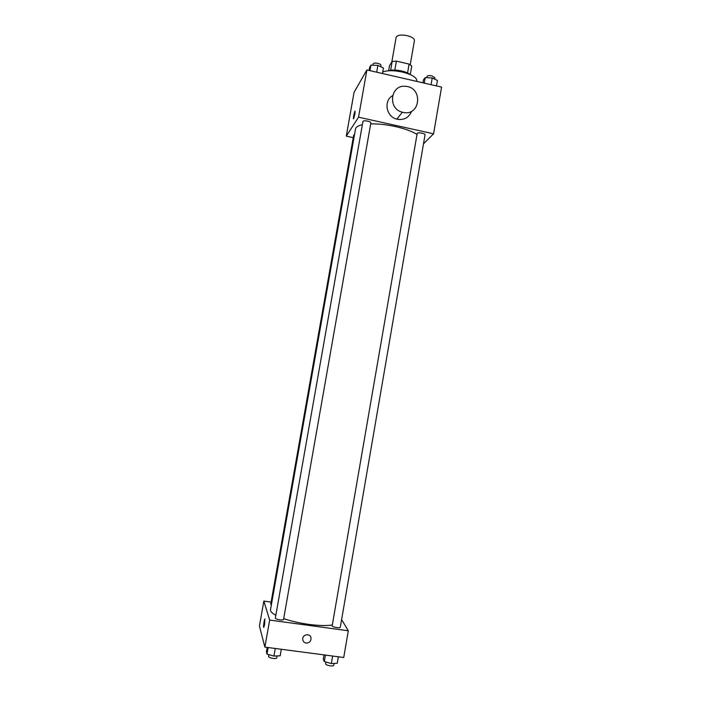 <?xml version="1.0" encoding="UTF-8"?>
<svg xmlns="http://www.w3.org/2000/svg" width="701" height="701" viewBox="0 0 701 701"><rect width="100%" height="100%" fill="white"/><g stroke="black" fill="none" stroke-linecap="round" stroke-linejoin="round"><path stroke-width="1.05" d="M410.225 64.737L414.449 40.465C414.414 38.555 412.039 36.96 407.325 35.69C401.051 34.524 397.327 35.05 396.144 37.267L391.798 62.082M388.643 70.775L389.546 65.614L392.192 61.469L396.398 61.127L409.104 64.08L411.759 66.008L410.269 74.578M390.641 70.328L392.192 61.469M407.561 72.974L409.104 64.08M394.829 70.065L396.398 61.127M388.95 70.757C393.673 68.873 406.072 71.038 409.875 74.411M416.788 81.404L416.876 80.878C416.753 77.469 411.96 74.534 402.497 72.063C394.032 70.284 387.443 70.258 382.72 71.984M353.243 137.668L346.285 136.152L354.058 92.348L366.895 69.942L441.577 87.099L433.568 133.812L423.492 143.828M346.285 136.152L358.544 117.181L366.895 69.942M354.978 113.842L353.663 118.671C352.796 120.178 354.207 112.239 355.004 111.091L354.978 113.842M417.007 134.434C412.013 131.324 404.836 128.695 395.46 126.566C386.584 124.647 378.33 123.744 370.689 123.875M362.364 124.717C358.176 125.637 355.889 127.039 355.521 128.923L270.507 609.765C270.262 611.386 272.041 613.226 275.835 615.285M358.544 117.181L433.568 133.812M354.496 134.697L353.681 135.162L270.726 604.236L271.375 604.867M367.622 121.124C364.958 120.633 363.398 120.738 362.943 121.439L275.344 618.089C275.554 618.79 277.044 619.369 279.813 619.824C282.03 620.087 283.274 619.964 283.546 619.465L370.873 122.877C370.811 122.228 369.725 121.641 367.622 121.124M417.174 133.488C417.218 132.025 425.489 133.392 425.051 134.785L340.292 627.281C340.283 628.534 331.766 626.983 332.178 625.8L417.174 133.488M411.601 111.249C408.981 117.566 404.24 120.239 397.379 119.266L396.819 119.135C386.233 116.787 383.316 100.865 392.525 95.704M402.944 112.362L402.374 112.213C387.197 108.804 390.51 84.111 405.809 86.354C423.527 87.572 420.337 116.795 402.944 112.362M332.318 624.994C326.456 625.879 318.605 625.678 308.755 624.381C299.467 623.075 291.117 621.156 283.695 618.615M271.103 602.106L263.848 601.099L269.666 620.061L348.309 630.777L341.615 619.588M269.666 620.061L264.89 647.111L259.423 626.037L263.848 601.099M264.636 624.214L263.856 627.237C263.059 628.718 264.093 620.201 264.838 619.106L264.636 624.214M264.89 647.111L343.727 657.494L348.309 630.777M306.179 643.089C304.216 642.694 303.077 641.503 302.762 639.496C302.035 634.177 310.648 632.845 311.042 638.208C310.929 641.389 309.307 643.019 306.179 643.089C304.216 642.694 303.077 641.503 302.762 639.496C302.035 634.177 310.648 632.845 311.042 638.208C310.929 641.389 309.307 643.019 306.171 643.08M263.716 627.36C263.497 625.134 263.874 622.383 264.838 619.114L264.978 618.983M324.055 654.9L323.284 659.317L324.309 661.569L331.319 663.558L337.242 663.26L338.355 656.784M324.309 661.569L325.43 655.085M331.319 663.558L332.625 656.031M334.07 663.426L333.737 665.354C333.492 665.906 332.327 666.073 330.25 665.845C327.393 665.363 325.842 664.706 325.606 663.856L325.921 662.033M267.195 647.409L266.406 651.869L266.985 654.086L273.907 656.075L280.172 655.803L281.32 649.275M266.985 654.086L268.141 647.54M273.907 656.075L275.239 648.469M277.132 655.934L276.79 657.871C276.509 658.458 275.248 658.642 273.022 658.397C270.244 657.941 268.763 657.31 268.562 656.495L268.895 654.629M422.931 82.814L423.439 79.853L425.183 77.645L432.21 77.942L437.424 80.466L436.486 85.934M424.236 83.112L425.183 77.645M431.054 84.681L432.21 77.942M434.629 79.117L434.874 77.723L431.912 75.874C429.17 75.375 427.54 75.568 427.023 76.444L426.804 77.715M369.076 70.442L369.602 67.462L370.952 65.132L377.892 65.395L383.421 68.006L382.448 73.517M369.97 70.652L370.952 65.132M376.7 72.194L377.892 65.395M380.739 66.744L380.985 65.351C380.95 64.571 379.881 63.905 377.795 63.362C375.14 62.871 373.572 63.046 373.09 63.905L372.862 65.202M396.819 119.135L402.374 112.213"/></g></svg>
